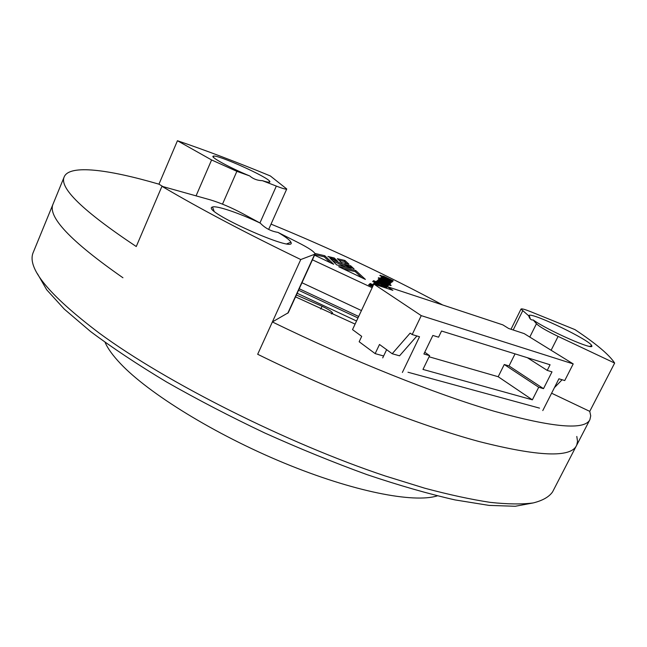 <?xml version="1.0" encoding="UTF-8"?>
<svg xmlns="http://www.w3.org/2000/svg" width="647" height="647" viewBox="0 0 647 647"><rect width="100%" height="100%" fill="white"/><g stroke="black" fill="none" stroke-linecap="round" stroke-linejoin="round"><path stroke-width="0.97" d="M297.175 293.253L356.554 321.001L297.175 293.253M298.558 290.22L357.977 317.952L298.558 290.22M437.299 495.869C413.765 503.334 353.205 491.607 283.984 462.985C214.804 434.42 148.43 393.303 120.488 363.63C112.918 355.64 107.782 348.555 105.097 342.376M331.393 313.908L332.76 313.577C332.582 312.04 329.016 309.606 322.06 306.257L296.375 295.008M299.229 288.748L358.673 316.472M373.691 280.652L373.295 280.976L378.212 283.58L373.101 281.146L372.672 281.502L385.944 287.834L386.34 287.454L380.646 284.745L386.494 287.3L386.89 286.912L373.691 280.652L373.489 281.081M387.302 286.645L387.472 286.217L385.563 285.003L376.336 281.227L377.783 282.456L387.213 286.653M387.416 282.61L390.052 283.855L387.27 282.925M378.616 277.741L378.228 278.073L381.471 279.73L388.896 283.135L390.618 283.305L380.323 278.428L378.616 277.741L378.422 278.161M377.541 280.458L377.136 280.798L387.909 285.934L388.281 285.578L379.328 281.235L388.386 285.464L388.742 285.125L378.115 280.191L377.735 280.418L378.544 280.935L377.541 280.458L377.33 280.895M379.061 279.156L378.697 279.464L379.506 279.876L378.244 279.593L378.689 280.086L386.405 283.798L388.143 283.984L389.268 284.615L388.127 284.664L391.111 285.44L387.213 283.038L379.061 279.156L378.875 279.553M355.737 270.503L365.385 279.407L338.721 266.693L355.737 270.503L355.235 271.594L361.835 277.717M350.666 265.804L354.095 268.958L344.592 264.429L350.666 265.804L350.164 266.879L350.617 267.3M329.946 258.121L351.305 268.303L336.707 264.898L329.946 258.121M380.201 275.234L379.838 275.541L392.446 281.542L392.778 281.219L384.156 277.029L392.883 281.113L393.222 280.79L384.116 276.463L382.458 276.002L383.032 276.576L380.201 275.234L380.015 275.622M386.461 280.094L380.347 277.83L389.85 282.739L391.176 282.634L387.084 280.394L386.736 280.709L389.445 282.092L385.992 280.523L386.461 280.094M344.924 260.466L348.984 264.227L341.381 262.48L337.338 258.687L344.924 260.466L344.43 261.525L346.792 263.725M312.436 259.827L372.154 287.721M355.098 324.098L295.517 296.868M551.592 393.214L589.749 411.363L590.719 415.851L589.902 419.62C584.848 430.392 552.967 427.61 494.268 411.266C435.512 394.047 350.965 360.339 272.379 321.939L288.271 312.744L315.04 254.125C314.935 252.079 309.137 248.141 297.628 242.31L277.984 232.394C285.57 236.834 289.88 240.118 290.924 242.229C297.644 254.311 199.26 210.194 212.499 207.008C216.535 205.342 239.738 213.284 260.345 223.175C265.133 228.197 271.004 231.27 277.984 232.394M271.036 224.121C330.269 248.351 387.464 275.29 442.621 304.947M260.345 223.175L242.965 213.761C231.48 207.614 220.57 202.972 210.235 199.834L161.944 186.304L136.258 246.531C82.856 210.979 58.853 187.711 64.263 176.736C69.658 164.289 108.745 169.49 158.952 184.177L162.915 186.579M385.847 278.55L382.134 277.005L381.318 277.005L382.733 278.137L390.084 281.623L392.155 282.043L388.071 279.609L387.755 279.9L389.963 281.097L383.372 277.967L385.847 278.55M383.218 277.846L383.016 278.283L383.218 277.846M373.084 285.731L369.736 283.944L369.324 284.292L372.874 286.176M372.842 286.241L369.113 284.462L368.653 284.842L372.615 286.734M373.424 285.003L372.219 285.003L373.206 285.473M370.27 283.499L369.833 283.863L371.556 284.688L371.985 284.324L370.27 283.499L370.052 283.968M327.9 256.471L334.208 257.967L337.491 261.048L327.9 256.471M314.968 253.446L324.818 255.759L333.666 264.283L314.563 255.169M385.806 288.004L374.848 282.755L374.467 283.079L375.292 283.507L373.99 283.224L374.443 283.734L377.387 285.23M373.723 284.373L372.801 284.502L373.505 284.834M376.214 284.842L373.845 283.855L373.27 283.847L373.748 284.308M272.379 321.939L257.676 354.273C335.728 392.705 420.097 425.597 479.136 441.553C538.183 456.547 570.622 457.914 576.461 445.646C570.622 457.914 538.183 456.547 479.136 441.553C420.097 425.597 335.728 392.705 257.676 354.273L300.758 259.536L315.04 254.125M301.971 282.739L361.447 310.56M64.263 176.736L53.151 203.845C47.102 216.43 70.361 241.064 122.938 277.757C70.361 241.064 47.102 216.43 53.151 203.845L33.401 252.031C26.22 267.437 48.193 294.482 99.314 333.156C166.489 382.555 287.098 443.268 385.167 475.957L424.853 488.234C449.374 494.777 471.194 499.492 490.313 502.379C507.693 504.239 521.992 504.425 533.185 502.937C542.615 500.592 549.068 496.92 552.562 491.922L576.728 445.087L577.528 441.408L576.809 436.458M339.028 260.264L344.43 261.525M383.178 278.372L383.372 277.967M388.952 281.13L389.138 280.725M390.157 281.655L390.359 281.227M390.764 281.89L391.111 281.154M381.851 277.603L382.134 277.005M385.798 280.935L385.992 280.523M388.03 281.987L388.224 281.582M389.251 282.513L389.445 282.092M390.052 282.804L390.392 282.084M380.889 278.436L381.172 277.83M384.585 280.361L385.03 279.415M383.582 279.229L382.264 278.679L383.582 279.229M384.132 280.143L384.375 279.609M384.083 280.119L384.278 279.698M383.291 279.739L383.485 279.326M382.223 279.205L382.417 278.8M382.062 279.124L382.264 278.687L382.062 279.124M382.878 276.479L383.064 276.075M383.687 277.369L384.116 276.463M385.976 277.83L386.17 277.426M383.938 277.49L384.156 277.029M384.172 277.603L384.367 277.199M332.477 260.66L345.838 267.025M369.526 284.397L369.736 283.944M368.879 284.955L369.113 284.462M372.429 285.101L372.648 284.631M332.882 258.849L333.715 259.043L334.208 257.967M333.715 259.043L334.143 259.447M349.364 266.701L350.164 266.879M314.806 254.635L324.317 256.851L324.818 255.759M324.317 256.851L330.374 262.714M343.549 268.998L355.235 271.594M386.785 283.952L387.213 283.038M389.179 284.518L389.381 284.09M389.955 285.44L390.335 284.631M390.788 285.602L391.006 285.149M388.281 284.745L388.483 284.324M389.049 285.084L389.268 284.615M387.092 284.065L387.318 283.596M379.255 280.402L379.506 279.876M380.582 280.402L386.162 283.135L380.582 280.402M385.944 283.604L386.162 283.135M385.749 283.515L385.952 283.087M384.819 283.087L385.014 282.658M381.172 281.356L381.374 280.927M380.282 280.927L380.485 280.491M380.113 280.847L380.339 280.369L380.113 280.847M378.333 281.372L378.544 280.935M378.762 281.574L379.215 280.612M379.093 281.728L379.328 281.235M379.344 281.849L379.554 281.405M379.991 279.027L380.226 278.509M380.032 279.043L380.323 278.428M381.738 279.747L381.932 279.326M387.335 282.407L387.529 281.987M388.515 282.965L388.718 282.537M388.637 283.022L388.896 282.48M374.645 283.176L374.848 282.755M375.025 284.065L375.292 283.507M375.915 284.526L376.408 284.049L382.086 286.783M380.962 286.411L376.158 284.001M376.085 284.607L376.303 284.138M373.012 284.599L373.23 284.138M385.361 285.432L385.563 285.003M386.405 286.467L386.769 285.683M387.278 286.629L387.472 286.217M376.683 281.744L376.942 281.194M377.533 282.302L377.921 281.469M378.907 282.343L379.102 281.93M378.544 282.181L385.701 285.65L378.544 282.181M385.483 286.111L385.701 285.65M385.175 285.982L385.369 285.578M384.148 285.521L384.35 285.101M378.244 282.69L378.446 282.27M379.005 284.518L379.393 283.685M380.428 285.198L380.646 284.745M372.882 281.607L373.101 281.146M378.002 284.041L378.212 283.58M177.448 140.731L211.593 159.955L236.867 171.334L249.693 175.927C230.55 168.147 209.636 156.744 213.251 156.17C216.81 154.002 269.225 177.601 269.864 181.629C270.211 182.68 267.729 182.365 262.407 180.675L276.342 186.085C282.731 188.576 286.2 189.539 286.75 188.989L270.333 175.944C236.818 162.13 205.859 150.395 177.448 140.731L158.952 184.177M533.193 319.95L536.452 323.726C539.032 326.444 546.246 330.666 558.102 336.4L614.65 363.072C609.353 354.855 596.13 343.703 574.981 329.622L530.855 311.757C524.887 309.363 521.603 308.465 521.013 309.056L528.72 315.817L529.125 315.324C533.46 312.857 590.751 340.597 591.722 345.692C595.45 351.418 548.041 330.609 533.193 319.95C531.122 320.289 529.626 318.914 528.72 315.817M614.65 363.072L589.749 411.363M161.944 186.304C199.648 208.625 245.917 233.033 300.758 259.536M262.407 180.675C257.441 180.562 253.203 178.976 249.693 175.927M533.338 502.913L515.222 506.269L489.019 505.396L454.978 499.905C428.662 493.928 399.393 485.525 367.181 474.696C333.787 462.573 299.658 448.67 264.785 432.997C230.251 416.603 197.545 399.62 166.675 382.045C137.544 364.536 112.174 347.69 90.564 331.523L64.328 309.161L46.681 289.767L37.494 273.802M361.697 336.351L352.518 329.606L373.861 284.073L421.254 315.639L412.196 334.548L410.141 333.124L392.203 353.739L379.498 344.479L375.155 353.618L359.158 341.745L361.697 336.351M402.369 372.446L419.523 336.755L412.196 334.548M416.919 335.971L399.547 355.818L392.203 353.739M382.717 357.896L386.631 349.679M421.254 315.639L573.21 363.913L524.183 333.609L508.671 328.498L502.865 324.883L387.229 286.621L386.469 288.222M573.21 363.913L564.742 380.549L558.919 378.794L542.784 410.578M554.422 387.65L562.097 379.749M422.968 369.421L532.368 399.83L538.716 387.254L543.504 388.645L551.996 371.855L547.225 370.399L550.071 364.762L441.545 331.021L438.561 337.192L432.851 335.453L423.898 353.99L429.624 355.656L422.968 369.421M539.533 408.128L407.982 372.235M383.622 355.987L375.155 353.618M373.861 284.073L392.866 290.333L387.229 286.621M424.756 352.227L429.624 355.656M527.345 357.694L547.225 370.399M429.082 356.78L498.19 376.732L504.264 364.512L509.027 365.943L515.044 353.869M509.027 365.943L543.504 388.645M504.264 364.512L538.716 387.254M498.19 376.732L532.368 399.83M320.766 309.072L322.06 306.257M384.051 278.808L384.237 278.396M381.043 281.963L381.237 281.542M380.808 282.545L381.01 282.116M377.007 285.052L377.217 284.591M380.582 283.143L380.784 282.715M383.234 284.405L383.436 283.976M379.247 283.184L379.441 282.763M529.788 337.079L536.452 323.726M236.867 171.334L222.503 204.145M259.932 222.956L276.342 186.085M522.63 310.924L513.184 329.986M196.057 195.863L211.593 159.955M287.769 313.261L314.612 254.465M558.102 336.4L551.123 350.262M528.769 315.962L529.076 315.332M589.902 419.62L576.461 445.646M286.75 188.989L268.659 229.434M268.392 182.203L269.864 181.629M213.833 157.666L213.251 156.17M521.013 309.056L511.001 329.266M286.953 243.765L290.924 242.229M214.028 211.035L212.499 207.008M589.668 346.371L591.722 345.692M530.403 319.084L529.125 315.324"/></g></svg>
